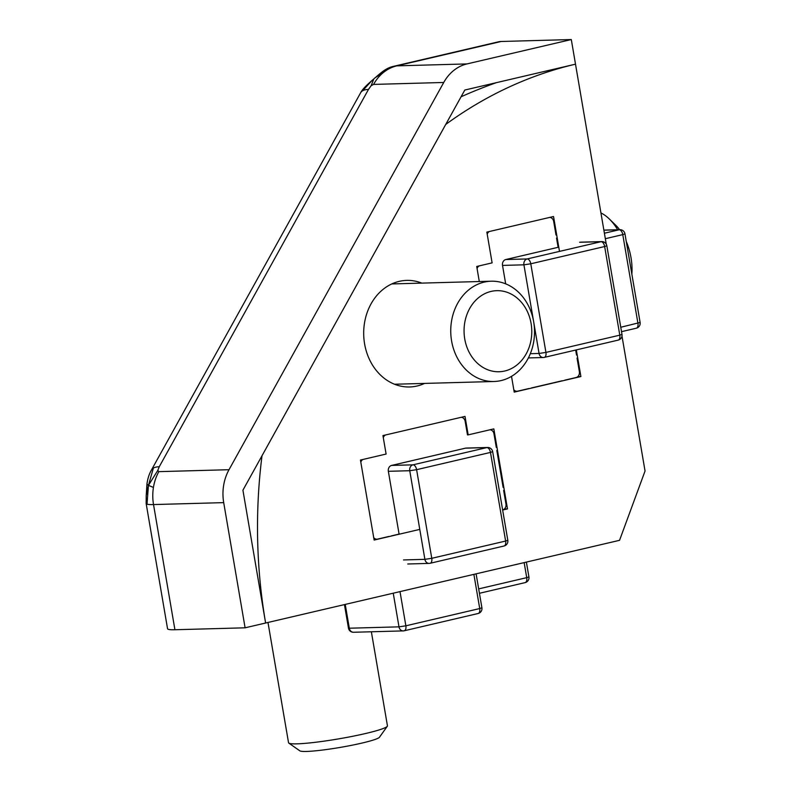 <?xml version="1.0" encoding="UTF-8"?>
<svg xmlns="http://www.w3.org/2000/svg" width="791" height="791" viewBox="0 0 791 791"><rect width="100%" height="100%" fill="white"/><g stroke="black" fill="none" stroke-linecap="round" stroke-linejoin="round"><path stroke-width="1.19" d="M147.146 484.329L148.441 485.387L146.216 495.591L146.157 503.57L167.554 628.746A43.901 4.074 -9.7 0 0 174.92 629.745L245.101 627.807L619.551 540.322L645.051 471.011L621.983 336.076M245.101 627.807L223.705 502.631A43.901 36.653 -91.6 0 1 229.014 469.706L443.741 82.472A43.901 36.653 -91.6 0 1 466.977 63.923L571.3 39.55L575.502 64.17L464.811 90.036L242.916 490.183L265.618 623.011A476.607 397.893 -91.6 0 1 262.009 455.764L445.719 124.454A476.607 397.893 -91.6 0 1 575.502 64.17L606.272 244.172M419.784 529.397L374.133 540.055L360.449 460.046L386.097 454.054L382.943 435.584L465.019 416.412L468.173 434.882L493.821 428.89L507.496 508.9L502.641 510.037M507.496 508.9L504.391 508.989M468.173 434.882L467.481 434.902L465.167 421.356A5.013 4.192 -91.6 0 0 461.202 417.302M576.332 349.899L580.891 376.546L577.786 376.625M479.297 281.527L476.726 266.468L492.111 262.869L486.851 232.099L553.542 216.516L559.494 251.39M580.891 376.546L514.209 392.118L511.51 376.348M424.609 383.417A53.304 44.504 -91.6 0 1 409.669 386.967A53.304 44.504 -91.6 0 1 363.712 334.9A53.304 44.504 -91.6 0 1 406.732 280.39A53.304 44.504 -91.6 0 1 421.85 283.119M146.216 495.591L146.958 484.003C147.68 478.614 149.183 473.938 151.457 469.992L360.686 92.676A43.901 13.961 -151 0 1 362.594 90.787L371.829 80.662C365.788 85.853 362.07 89.858 360.686 92.676M229.014 469.706L158.833 471.644L157.775 470.447L148.441 485.387L153.375 468.094A43.901 13.961 -151 0 0 151.457 469.992M157.775 470.447L159.248 466.749A43.901 13.961 -151 0 0 153.375 468.094M146.157 503.57A43.901 4.074 -9.7 0 0 147.007 504.183L148.441 485.387L153.434 487.434A43.901 36.653 88.4 0 0 153.523 504.559L223.705 502.631M158.833 471.644A43.901 36.653 88.4 0 0 153.434 487.434M147.007 504.183A43.901 4.074 -9.7 0 0 153.523 504.559L174.92 629.745M375.152 77.755L383.605 72.347A43.901 36.653 -91.6 0 1 396.785 65.861A43.901 23.819 -103.1 0 0 394.165 66.197L394.165 66.197C387.086 67.64 383.012 70.953 375.152 77.755M375.211 77.696L371.78 80.702M373.827 78.932L371.127 85.695L373.56 84.41A43.901 36.653 -91.6 0 1 383.605 72.347M159.248 466.749L368.477 89.432A43.901 13.961 -151 0 0 362.594 90.787M368.477 89.432L371.127 85.695M571.3 39.55L501.118 41.488A43.901 23.819 -103.1 0 0 498.488 41.824L394.165 66.197M600.933 212.947A50.169 27.22 76.9 0 1 609.258 218.929A50.169 27.22 76.9 0 1 617.682 229.736M631.851 274.161A40.549 22 -103.1 0 0 626.274 241.492M619.59 229.687A40.549 22 -103.1 0 0 615.517 225.01L609.258 218.929M371.365 631.782L387.442 725.812A50.169 4.657 170.3 0 1 387.293 726.276A50.169 4.657 170.3 0 1 350.581 736.698A50.169 4.657 170.3 0 1 296.951 743.847A50.169 4.657 170.3 0 1 288.824 743.105A50.169 4.657 170.3 0 1 288.537 742.719L267.981 622.458M288.824 743.105L299.858 750.847A40.549 3.757 -9.7 0 0 306.433 751.45A40.549 3.757 -9.7 0 0 349.78 745.666A40.549 3.757 -9.7 0 0 379.462 737.242L387.293 726.276M484.557 282.031A50.169 41.883 88.4 0 0 451.008 336.531A50.169 41.883 88.4 0 0 494.009 381.499A50.169 41.883 88.4 0 0 534.498 330.193A50.169 41.883 88.4 0 0 491.251 281.2A50.169 41.883 88.4 0 0 484.557 282.031M491.399 291.345A40.549 33.855 -91.6 0 1 529.96 344.718A40.549 33.855 -91.6 0 1 472.405 357.562A40.549 33.855 -91.6 0 1 491.399 291.345M400.009 591.619L405.862 625.81A5.013 2.719 76.9 0 1 404.241 630.773A5.013 2.719 76.9 0 1 403.934 630.813A5.013 4.192 -91.6 0 1 403.232 630.902A5.013 4.192 -91.6 0 1 398.99 626.848L349.306 628.212A5.013 4.192 88.4 0 0 353.547 632.266L403.232 630.902A5.013 5.013 0 0 0 404.241 630.773L478.1 613.509A5.013 2.719 -103.1 0 0 478.95 612.995A5.013 2.719 -103.1 0 0 479.722 608.556L405.862 625.81L398.99 626.848L393.246 593.201M477.804 613.549A5.013 2.719 -103.1 0 0 478.1 613.509A5.013 5.013 0 0 0 481.907 607.785L479.722 608.556L473.878 574.355M345.232 604.413L349.306 628.212L348.455 628.103A5.013 5.013 0 0 0 353.547 632.266M524.809 582.66A5.013 2.719 -103.1 0 0 525.105 582.621L525.105 582.621A5.013 2.719 -103.1 0 0 526.727 577.657L478.674 588.89M479.435 593.29L525.105 582.621A5.013 5.013 0 0 0 528.912 576.896L526.727 577.657L524.156 562.609M620.767 327.256L640.117 322.481L624.959 233.849L622.774 234.62L637.932 323.252A5.013 2.719 76.9 0 1 636.31 328.206L636.31 328.206A5.013 2.719 76.9 0 1 636.013 328.245M624.92 233.8L624.959 233.849A5.013 5.013 0 0 0 619.877 229.677L603.869 230.122M603.889 230.191L619.175 229.776A5.013 4.192 -91.6 0 1 619.877 229.677M604.403 233.226L619.175 229.776A5.013 2.719 76.9 0 1 622.774 234.62L605.333 238.694M617.88 340.16A5.013 2.719 -103.1 0 0 618.176 340.12A5.013 2.719 -103.1 0 0 619.798 335.166L621.983 334.395L606.835 245.764L604.65 246.535A5.013 2.719 -103.1 0 0 601.051 241.69L527.182 258.944A5.013 2.719 76.9 0 1 530.781 263.789L523.919 264.827L533.45 320.602M533.856 322.936L539.067 353.458L545.928 352.42A5.013 2.719 76.9 0 1 544.317 357.384A5.013 2.719 76.9 0 1 544.01 357.423A5.013 4.192 88.4 0 1 543.308 357.512A5.013 5.013 0 0 0 544.317 357.384L618.176 340.12A5.013 5.013 0 0 0 621.983 334.395M530.316 353.696L539.067 353.458A5.013 4.192 88.4 0 0 543.308 357.512L528.378 357.928M505.785 259.537L527.182 258.944A5.013 4.192 88.4 0 0 523.919 264.827L502.522 265.41A5.013 4.192 -91.6 0 1 505.785 259.537L558.11 247.306L556.528 238.081M606.835 245.764A5.013 5.013 0 0 0 601.753 241.591A5.013 4.192 88.4 0 0 601.051 241.69L579.655 242.273M505.676 283.84L502.522 265.41M487.216 234.195A5.013 4.192 -91.6 0 1 489.332 231.516M477.082 268.564A5.013 4.192 -91.6 0 1 479.198 265.885M549.725 217.406A5.013 4.192 -91.6 0 1 553.69 221.46L556.004 234.996M577.044 358.096L579.358 371.632A5.013 4.192 -91.6 0 1 576.095 377.515L564.814 380.155M528.902 388.539L517.621 391.179A5.013 4.192 -91.6 0 1 516.918 391.268A5.013 4.192 -91.6 0 1 513.804 389.745M531.473 387.946L562.243 380.758M576.52 355.021L575.67 350.057M503.709 546.057A5.013 2.719 -103.1 0 0 504.005 546.017L504.005 546.017A5.013 2.719 -103.1 0 0 505.627 541.054L507.812 540.283L492.664 451.651L490.479 452.422A5.013 2.719 -103.1 0 0 486.88 447.577L413.011 464.831A5.013 2.719 76.9 0 1 416.61 469.676L409.748 470.714L424.896 559.346L431.767 558.308A5.013 2.719 76.9 0 1 431.846 560.522A5.013 2.719 76.9 0 1 430.146 563.271A5.013 2.719 76.9 0 1 429.849 563.311A5.013 4.192 88.4 0 1 429.137 563.4A5.013 5.013 0 0 0 430.146 563.271L504.005 546.017A5.013 5.013 0 0 0 507.812 540.283M391.614 465.424L413.011 464.831A5.013 4.192 88.4 0 0 409.748 470.714L388.351 471.307A5.013 4.192 -91.6 0 1 391.614 465.424L465.484 448.161A5.013 4.192 -91.6 0 1 466.186 448.072L487.582 447.488A5.013 4.192 88.4 0 0 486.88 447.577L465.484 448.161M403.509 559.939L424.896 559.346A5.013 4.192 88.4 0 0 429.137 563.4L407.751 563.993M383.299 437.68A5.013 4.192 -91.6 0 1 385.425 435.01M490.015 429.78A5.013 4.192 -91.6 0 1 493.97 433.834L496.283 447.37M503.649 490.45L505.963 503.996A5.013 4.192 -91.6 0 1 502.7 509.879L502.621 509.898M388.826 536.476L377.544 539.116A5.013 4.192 -91.6 0 1 376.842 539.205A5.013 4.192 -91.6 0 1 373.728 537.682M360.815 462.142A5.013 4.192 -91.6 0 1 362.931 459.462M391.397 535.883L399.089 534.083L388.351 471.307M503.125 487.375L496.807 450.445M466.977 63.923L396.785 65.861L501.118 41.488M373.56 84.41L443.741 82.472M604.65 246.535L619.798 335.166L545.928 352.42L530.781 263.789L604.65 246.535M505.627 541.054L431.767 558.308L416.61 469.676L490.479 452.422L505.627 541.054M496.451 82.64A476.607 476.607 0 0 0 461.064 96.779M394.551 384.238L494.009 381.499M391.782 283.939L491.251 281.2M344.441 604.601L348.455 628.103M476.103 573.841L481.907 607.785M526.381 562.094L528.912 576.896M621.518 331.666L636.31 328.206A5.013 5.013 0 0 0 640.117 322.481M516.918 391.268L514.071 391.347M580.357 242.184L601.753 241.591M492.664 451.651A5.013 5.013 0 0 0 487.582 447.488M376.842 539.205L373.995 539.284"/></g></svg>
